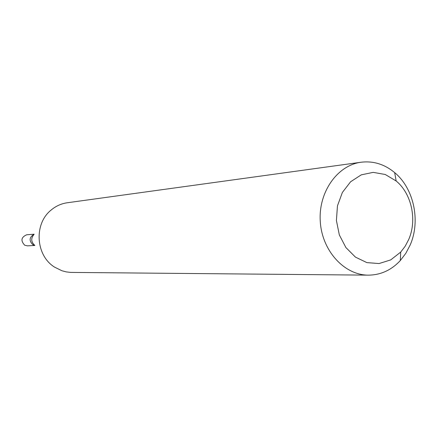 <?xml version="1.0" encoding="UTF-8"?>
<svg xmlns="http://www.w3.org/2000/svg" width="437" height="437" viewBox="0 0 437 437"><rect width="100%" height="100%" fill="white"/><g stroke="black" fill="none" stroke-linecap="round" stroke-linejoin="round"><path stroke-width="0.66" d="M410.185 244.977L405.831 253.296L400.297 260.567C391.344 270.164 380.703 275.02 368.386 275.146C344.312 275.179 322.009 250.805 320.277 221.537C318.262 192.285 337.271 165.262 361.153 162.225C373.389 160.778 384.56 164.241 394.666 172.615C413.877 188.451 420.776 220.947 410.185 244.977M361.153 162.225L67.254 202.763C61.213 203.631 55.799 206.089 51.014 210.142C33.66 224.006 35.687 255.65 54.669 267.182L61.939 270.754L66.227 271.89L70.614 272.404L368.386 275.146M408.71 239.503L405.186 246.222L400.713 252.089L390.716 259.9L379.054 263.549L366.872 262.61L355.428 257.103L345.902 247.555L339.325 234.915L336.408 220.505L337.462 205.832L342.373 192.46L350.6 181.77L361.252 174.855L373.209 172.364L385.248 174.494L396.157 180.973C411.692 193.717 417.297 220.073 408.71 239.503M32.933 244.775L34.791 245.386L32.933 244.775C28.853 240.705 29.235 237.215 34.081 234.298C29.235 237.215 28.853 240.705 32.933 244.775M34.141 234.205L26.717 234.778C21.173 237.182 20.495 240.661 24.691 245.212L27.422 245.851L34.862 245.468M34.053 234.336C30.765 238.231 31.005 241.907 34.758 245.354M396.157 180.973L394.666 172.615M400.713 252.089L400.297 260.567"/></g></svg>
